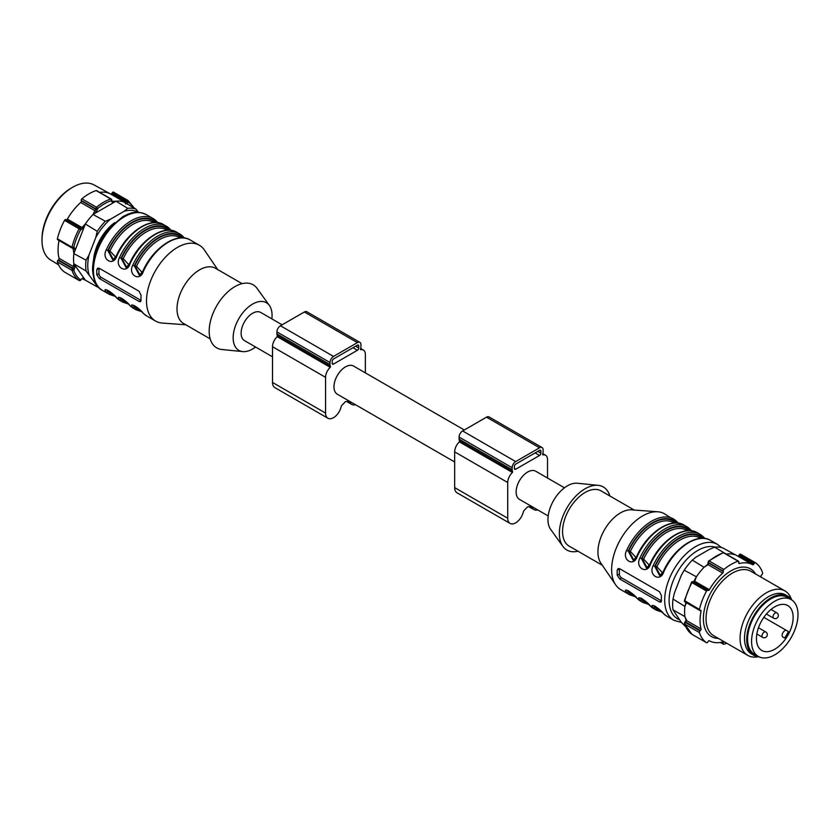 <?xml version="1.0" encoding="UTF-8"?>
<svg xmlns="http://www.w3.org/2000/svg" width="840" height="840" viewBox="0 0 840 840"><rect width="100%" height="100%" fill="white"/><g stroke="black" fill="none" stroke-linecap="round" stroke-linejoin="round"><path stroke-width="1.26" d="M93.65 258.93A34.388 19.855 -60 0 1 96.695 246.803A34.388 19.855 -60 0 1 114.576 222.684M454.671 461.979L337.334 394.233A16.254 9.387 -60 0 1 337.334 375.459A16.254 9.387 -60 0 1 353.588 366.072L464.3 429.986M272.506 356.8L244.482 340.62A16.254 9.387 -60 0 1 241.122 333.175A16.254 9.387 -60 0 1 248.209 316.817A16.254 9.387 -60 0 1 260.747 312.459L282.135 324.818M255.581 347.025A27.51 15.887 -60 0 1 242.771 351.603A27.51 15.887 -60 0 1 238.854 318.602A27.51 15.887 -60 0 1 269.388 305.487A27.51 15.887 -60 0 1 272.066 315.315A27.51 15.887 -60 0 1 271.845 318.875M185.797 324.786L162.246 323.054A43.774 25.274 -60 0 1 155.568 321.048A43.774 25.274 -60 0 1 155.568 270.512A43.774 25.274 -60 0 1 199.332 245.238A43.774 25.274 -60 0 1 204.414 250.026L217.686 269.556M183.109 236.628L184.475 238.035M143.189 271.016L143.357 271.341C140.207 282.145 127.617 275.048 132.741 265.22L134.347 265.913L139.335 275.237M169.848 228.974L171.203 230.37M129.927 263.361L130.095 263.687C126.945 274.491 114.356 267.382 119.48 257.555L121.076 258.258L126.073 267.582M156.587 221.309L157.941 222.716M116.655 255.707L116.823 256.022C113.683 266.826 101.094 259.728 106.218 249.9A43.774 25.274 -60 0 1 153.132 218.568A43.774 25.274 -60 0 1 156.272 220.994A1.25 1.008 135.3 0 1 156.44 222.527A42.515 24.549 120 0 0 107.814 250.593L112.802 259.928M120.089 297.675L121.076 299.103A1.25 1.008 135.3 0 1 119.48 299.607C114.387 293.559 126.871 300.72 130.095 305.729A43.774 25.274 120 0 0 133.234 308.165L135.891 309.697A43.774 25.274 -60 0 1 132.741 307.262C127.648 301.214 140.133 308.375 143.357 313.383A1.25 1.008 135.3 0 1 143.052 313.079M106.88 289.968L107.814 291.438A1.25 1.008 135.3 0 1 106.218 291.942C101.115 285.894 113.61 293.055 116.823 298.074A1.25 1.008 135.3 0 1 116.519 297.759M96.831 269.703A43.774 25.274 120 0 0 96.831 274.806L99.288 278.492L139.083 301.466L140.553 301.675L141.047 300.332A43.774 25.274 -60 0 1 141.047 295.229L139.083 291.26L99.288 268.286L97.639 268.18L96.831 269.703L98.963 268.464L98.963 273.578A3.129 1.806 -120 0 0 101.178 277.399L140.973 300.373A3.129 1.806 -120 0 0 141.057 300.426M135.188 306.127A1.25 1.008 -45.7 0 0 134.894 306.443L134.453 305.729M133.35 305.33L134.347 306.757L134.894 306.443A41.895 24.192 -60 0 0 139.293 309.362M139.912 274.901L134.894 265.598A41.895 24.192 -60 0 1 182.102 237.846M139.566 275.111L141.12 273.903M113.862 295.103A42.515 24.549 120 0 1 107.814 291.438L107.93 290.409M113.379 259.581L108.36 250.278L109.956 250.992L115.647 257.124M113.043 259.791L114.587 258.584M126.641 267.246L121.632 257.943A41.895 24.192 -60 0 1 168.84 230.191M126.305 267.456L127.848 266.238M127.123 302.757A42.515 24.549 120 0 1 121.076 299.103L121.191 298.074M242.771 351.603L221.886 349.503A36.425 21.032 -60 0 1 216.72 305.812A36.425 21.032 -60 0 1 257.135 288.456L269.388 305.487M210.178 338.867L183.614 323.526A31.889 18.407 -60 0 1 183.614 286.703A31.889 18.407 -60 0 1 215.502 268.296L242.078 283.637M167.108 230.244L166.603 229.95A40.646 23.468 120 0 0 123.218 258.647L128.909 264.789M180.369 237.899L179.865 237.605A40.646 23.468 120 0 0 136.49 266.312L142.17 272.444M132.741 265.22A43.774 25.274 -60 0 1 179.655 233.877A43.774 25.274 -60 0 1 182.805 236.313A1.25 1.008 135.3 0 1 182.973 237.835A42.515 24.549 120 0 0 134.347 265.913L136.49 266.312M119.48 257.555A43.774 25.274 -60 0 1 166.394 226.222A43.774 25.274 -60 0 1 169.533 228.659A1.25 1.008 135.3 0 1 169.712 230.181A42.515 24.549 120 0 0 121.076 258.258L123.218 258.647M155.568 222.537A41.895 24.192 -60 0 0 108.36 250.278L106.218 249.9M132.741 307.262A1.25 1.008 -44.7 0 0 134.347 306.757A42.515 24.549 120 0 0 140.396 310.422M130.095 305.729A1.25 1.008 135.3 0 1 129.917 305.592L133.234 308.165M126.032 301.707A41.895 24.192 -60 0 1 121.632 298.778A1.25 1.008 134.3 0 1 121.926 298.463M112.77 294.053A41.895 24.192 -60 0 1 108.36 291.123A1.25 1.008 134.3 0 1 108.654 290.808M332.199 363.3L332.199 361.263A1.88 1.082 -60 0 1 333.522 358.964L357.399 345.177A1.88 1.082 -60 0 1 358.344 345.082A1.88 1.082 -60 0 1 358.733 345.944L358.733 347.981A1.88 1.082 -60 0 1 357.399 350.28L333.522 364.067A1.88 1.082 -60 0 1 332.588 364.161A1.88 1.082 -60 0 1 332.199 363.3L333.522 364.067M365.358 372.866L365.358 354.365A9.377 5.418 120 0 0 363.416 350.07A9.377 5.418 120 0 0 360.665 349.755L360.423 349.146A4.998 2.888 120 0 0 360.938 346.71L360.938 344.663A4.998 2.888 120 0 0 359.898 342.374L306.842 311.745A4.998 2.888 120 0 0 304.343 311.997L280.466 325.773A4.998 2.888 120 0 0 276.927 331.905L276.927 333.942A4.998 2.888 120 0 0 277.452 335.78L277.2 336.672A9.377 5.418 120 0 0 272.506 346.71L272.506 382.452A11.256 6.5 120 0 0 274.838 387.597L327.894 418.236A11.256 6.5 120 0 0 341.061 407.075A3.129 1.806 -60 0 1 342.562 404.576A23.132 13.356 120 0 0 345.461 401.594A23.132 13.356 120 0 0 348.369 401.216A3.129 1.806 -60 0 1 349.335 401.31A3.129 1.806 -60 0 1 349.86 401.993A11.256 6.5 120 0 0 351.771 404.45A11.256 6.5 120 0 0 355.509 404.723M359.898 342.374A4.998 2.888 120 0 0 357.399 342.626L333.522 356.412A4.998 2.888 120 0 0 329.994 362.534L329.994 364.581A4.998 2.888 120 0 0 330.508 366.408L330.256 367.311A9.377 5.418 120 0 0 325.563 377.339L325.563 413.081A11.256 6.5 120 0 0 327.894 418.236M514.364 468.468L514.364 466.431A1.88 1.082 -60 0 1 515.687 464.132L539.563 450.345A1.88 1.082 -60 0 1 540.509 450.251A1.88 1.082 -60 0 1 540.897 451.112L540.897 453.159A1.88 1.082 -60 0 1 539.563 455.459L515.687 469.235A1.88 1.082 -60 0 1 514.752 469.329A1.88 1.082 -60 0 1 514.364 468.468L515.687 469.235M547.523 478.034L547.523 459.543A9.377 5.418 120 0 0 545.58 455.249A9.377 5.418 120 0 0 542.829 454.923L542.587 454.314A4.998 2.888 120 0 0 543.102 451.878L543.102 449.841A4.998 2.888 120 0 0 542.062 447.552L489.006 416.913A4.998 2.888 120 0 0 486.507 417.165L462.63 430.952A4.998 2.888 120 0 0 459.092 437.073L459.092 439.12A4.998 2.888 120 0 0 459.617 440.947L459.365 441.851A9.377 5.418 120 0 0 454.671 451.878L454.671 487.62A11.256 6.5 120 0 0 457.002 492.776L510.058 523.404A11.256 6.5 120 0 0 523.226 512.243A3.129 1.806 -60 0 1 524.727 509.744A23.132 13.356 120 0 0 527.625 506.762A23.132 13.356 120 0 0 530.534 506.394A3.129 1.806 -60 0 1 531.5 506.489A3.129 1.806 -60 0 1 532.024 507.171A11.256 6.5 120 0 0 533.936 509.618A11.256 6.5 120 0 0 537.674 509.891M542.062 447.552A4.998 2.888 120 0 0 539.563 447.794L515.687 461.58A4.998 2.888 120 0 0 512.148 467.712L512.148 469.749A4.998 2.888 120 0 0 512.673 471.576L512.421 472.479A9.377 5.418 120 0 0 507.728 482.517L507.728 518.249A11.256 6.5 120 0 0 510.058 523.404M548.195 515.97L519.498 499.401A16.254 9.387 -60 0 1 519.498 480.627A16.254 9.387 -60 0 1 535.752 471.24L564.449 487.809M700.77 538.356L700.266 538.062A40.646 23.468 120 0 0 656.891 566.759L662.582 572.891M687.509 530.691L687.005 530.408A40.646 23.468 120 0 0 643.629 559.104L649.32 565.236M674.247 523.037L673.743 522.743A40.646 23.468 120 0 0 630.368 551.439L636.048 557.571M656.891 566.759L655.295 566.055A41.895 24.192 -60 0 1 702.502 538.303M660.313 575.358L655.295 566.055L654.749 566.37L659.736 575.694M643.629 559.104L642.033 558.39A41.895 24.192 -60 0 1 689.241 530.649M647.052 567.693L642.033 558.39L641.487 558.705L646.475 568.04M630.368 551.439L628.772 550.736A41.895 24.192 -60 0 1 675.98 522.984M633.78 560.038L628.772 550.736L628.215 551.05L633.213 560.375M659.704 609.819A41.895 24.192 -60 0 1 655.295 606.889A1.25 1.008 134.3 0 1 655.589 606.575M653.762 605.787L654.749 607.215L654.864 606.186M646.433 602.165A41.895 24.192 -60 0 1 642.033 599.235A1.25 1.008 134.3 0 1 642.327 598.92M640.49 598.133L641.487 599.55L641.602 598.521M633.171 594.5A41.895 24.192 -60 0 1 628.772 591.581A1.25 1.008 134.3 0 1 629.066 591.266M627.228 590.468L628.215 591.896L628.331 590.867M619.395 568.596A3.129 1.806 -120 0 0 619.374 568.922L619.374 574.025A3.129 1.806 -120 0 0 621.579 577.857L661.374 600.831A3.129 1.806 -120 0 0 661.458 600.873M659.977 575.568L661.521 574.35M646.716 567.903L648.26 566.696M633.444 560.249L634.988 559.041M661.458 595.675L659.484 591.717L619.689 568.743L618.041 568.638L617.243 570.15A43.774 25.274 120 0 0 617.159 572.754A43.774 25.274 120 0 0 617.243 575.253L619.689 578.949L659.484 601.923L660.965 602.133L661.458 600.789A43.774 25.274 -60 0 1 661.374 598.279A43.774 25.274 -60 0 1 661.458 595.675M663.59 571.473L663.758 571.799C660.618 582.593 648.029 575.495 653.153 565.667L654.749 566.37A42.515 24.549 120 0 1 703.374 538.293A1.25 1.008 135.3 0 0 703.395 536.907L704.939 538.493M703.206 536.77A1.25 1.008 135.3 0 1 703.385 536.897L700.067 534.335A43.774 25.274 -60 0 1 703.206 536.77M703.521 537.086L704.875 538.482M650.328 563.819L650.496 564.134C647.356 574.938 634.756 567.84 639.88 558.012L641.487 558.705A42.515 24.549 120 0 1 690.113 530.639A1.25 1.008 135.3 0 0 690.123 529.253L691.667 530.838M689.945 529.106A1.25 1.008 135.3 0 1 690.113 529.242L686.795 526.68A43.774 25.274 -60 0 1 689.945 529.106M690.249 529.42L691.614 530.827M637.235 556.479L636.815 556.143C647.125 532.728 671.087 516.726 684.149 525.147A43.774 25.274 120 0 0 637.235 556.479C634.085 567.284 621.495 560.186 626.619 550.347L628.215 551.05A42.515 24.549 120 0 1 676.851 522.974A1.25 1.008 -44.7 0 0 676.861 521.598M676.988 521.766L678.352 523.173M678.405 523.173L676.851 521.587A1.25 1.008 -44.7 0 0 676.683 521.451A43.774 25.274 -60 0 0 673.533 519.015A43.774 25.274 -60 0 0 626.619 550.347M663.59 613.704A1.25 1.008 -44.7 0 0 663.758 613.841A43.774 25.274 120 0 0 666.908 616.276L663.59 613.704C657.773 607.94 654.423 605.294 653.53 605.766L653.709 605.692M660.797 610.869A42.515 24.549 120 0 1 654.749 607.215A1.25 1.008 135.3 0 1 653.153 607.708C648.05 601.671 660.534 608.832 663.758 613.841M647.535 603.215A42.515 24.549 120 0 1 641.487 599.55A1.25 1.008 135.3 0 1 639.88 600.054C634.788 594.006 647.273 601.167 650.496 606.186A1.25 1.008 135.3 0 1 650.328 606.05C644.511 600.285 641.162 597.639 640.269 598.111L640.448 598.038M634.274 595.56A42.515 24.549 120 0 1 628.215 591.896A1.25 1.008 135.3 0 1 626.619 592.4C621.526 586.351 634.011 593.513 637.235 598.521A1.25 1.008 135.3 0 1 636.92 598.206M676.851 521.587L664.472 513.786A43.774 25.274 120 0 0 657.783 511.781A43.774 25.274 120 0 0 611.635 569.562A43.774 25.274 120 0 0 615.625 584.808A43.774 25.274 120 0 0 620.697 589.596L629.769 594.836A43.774 25.274 -60 0 1 626.619 592.4M657.783 511.781L631.554 509.849A31.889 18.407 120 0 0 604.538 529.725A31.889 18.407 120 0 0 600.831 563.052L615.625 584.808M634.242 510.048L601.051 490.886A31.889 18.407 120 0 0 569.163 509.303A31.889 18.407 120 0 0 569.163 546.126L602.353 565.288M609.851 495.968A36.425 21.032 120 0 0 598.143 485.331A36.425 21.032 120 0 0 566.895 507.99A36.425 21.032 120 0 0 562.895 546.389A36.425 21.032 120 0 0 577.962 551.208M598.143 485.331L577.269 483.242A27.51 15.887 120 0 0 553.665 500.356A27.51 15.887 120 0 0 550.641 529.357L562.895 546.389M761.145 577.185A43.774 25.274 120 0 0 760.988 576.545A1.25 0.724 -60 0 1 761.607 574.959L762.027 574.571A1.25 0.724 120 0 0 762.625 572.933A46.893 27.079 120 0 0 755.496 562.779A1.25 0.724 120 0 0 755.465 562.758A1.25 0.724 120 0 0 754.226 563.462L753.911 564.008A1.25 0.724 -60 0 1 752.672 564.711A43.774 25.274 120 0 0 739.337 563.525A1.25 0.724 -60 0 1 738.948 563.482A1.25 0.724 -60 0 1 738.717 562.643L738.822 562.086A1.25 0.724 120 0 0 738.591 561.256A1.25 0.724 120 0 0 738.15 561.236A46.893 27.079 120 0 0 723.88 569.478A1.25 0.724 120 0 0 723.208 571.106L723.314 571.536A1.25 0.724 -60 0 1 722.694 573.122A43.774 25.274 120 0 0 709.359 589.722A1.25 0.724 -60 0 1 708.12 590.436L707.805 590.268A1.25 0.724 120 0 0 706.534 591.045A46.893 27.079 120 0 0 699.405 609.441A1.25 0.724 120 0 0 699.615 610.344A1.25 0.724 120 0 0 700.004 610.386L700.424 610.281A1.25 0.724 -60 0 1 700.812 610.312A1.25 0.724 -60 0 1 701.043 611.163A43.774 25.274 120 0 0 701.043 628.95A1.25 0.724 -60 0 1 700.424 630.536L700.004 630.924A1.25 0.724 120 0 0 699.405 632.551A46.893 27.079 120 0 0 706.534 642.716A1.25 0.724 120 0 0 706.566 642.726A1.25 0.724 120 0 0 707.805 642.023L708.12 641.487A1.25 0.724 -60 0 1 709.359 640.784A43.774 25.274 120 0 0 722.694 641.97A1.25 0.724 -60 0 1 723.082 642.012A1.25 0.724 -60 0 1 723.314 642.841L723.208 643.398A1.25 0.724 120 0 0 723.44 644.238A1.25 0.724 120 0 0 723.88 644.259A46.893 27.079 120 0 0 726.684 643.209M709.359 589.722L694.47 581.144L696.392 576.786L694.722 581.27L693.21 581.837A1.25 0.724 120 0 0 691.95 582.614L691.719 582.425M691.499 582.33L684.432 600.548L699.405 609.441M753.911 564.008L739.316 555.576L738.045 556.259L722.778 547.922A43.617 25.189 120 0 0 714.693 547.207L709.517 549.318L695.95 557.151L692.286 560.133A43.617 25.189 120 0 0 684.201 570.192L681.23 575.452L674.447 592.935L672.998 599.067A43.617 25.189 120 0 0 672.998 609.851L684.904 616.602L686.081 620.13L684.81 622.409L685.409 622.493A1.25 0.724 120 0 0 684.81 624.13A1.25 0.903 162 0 1 684.464 623.721L691.898 634.252M672.998 609.851L681.23 622.199L685.598 626.609M726.39 554.211L714.693 547.207M692.286 560.133L704.057 567.263A43.774 25.274 120 0 0 696.392 576.786L684.201 570.192M672.998 599.067L684.904 606.396L686.343 602.679M791.438 599.434A37.202 21.483 120 0 0 789.17 594.825A37.202 21.483 120 0 0 784.99 590.95A37.202 21.483 120 0 0 750.372 608.317A37.202 21.483 120 0 0 743.6 651.514A37.202 21.483 120 0 0 747.789 655.389A37.202 21.483 120 0 0 758.352 656.733M791.826 599.981A34.083 19.677 120 0 0 791.679 599.76A34.083 19.677 120 0 0 787.847 596.211L785.642 594.93A34.083 19.677 120 0 0 751.558 614.607A34.083 19.677 120 0 0 751.558 653.961L753.774 655.231A34.083 19.677 120 0 0 759.024 656.796M787.847 596.211A34.083 19.677 120 0 0 753.774 615.877A34.083 19.677 120 0 0 753.774 655.231M754.394 654.15L758.373 656.45L754.394 654.15A32.823 18.953 -60 0 1 754.394 616.245A32.823 18.953 -60 0 1 787.216 597.293L791.196 599.592A32.823 18.953 -60 0 1 791.207 637.497A32.823 18.953 -60 0 1 758.373 656.45A32.823 18.953 -60 0 1 758.373 618.545A32.823 18.953 -60 0 1 791.196 599.592M724.133 552.962A1.25 0.724 120 0 0 723.996 552.836A1.25 0.724 120 0 0 723.566 552.804A1.25 0.861 -107.9 0 0 722.988 552.72L708.677 560.973A1.25 0.546 50.2 0 1 709.286 561.047A1.25 0.724 120 0 0 708.614 562.674L708.068 564.679L704.057 567.263L707.532 564.564L708.267 562.233A1.25 0.871 -13.9 0 0 708.614 562.674L723.208 571.106M708.614 561.036A1.25 1.25 0 0 0 708.267 562.233A1.25 0.871 -13.9 0 1 708.593 561.425A1.25 0.546 50.2 0 1 708.666 560.994M734.685 554.673A43.774 25.274 -60 0 0 727.03 553.99L726.485 554.274M740.796 554.305A1.25 0.724 120 0 0 739.63 555.041L737.919 556.227M686.406 602.711L684.904 606.396A43.774 25.274 -60 0 0 684.904 616.602L686.406 620.498L685.409 622.493L700.004 630.924M707.448 564.995L708.068 564.679L707.448 564.995M686.385 619.3L686.406 620.498L686.385 619.3L686.406 620.498L701.043 628.95M776.79 612.801L771.015 609.462L776.79 612.801A3.129 1.806 -60 0 0 773.672 614.607A3.129 1.806 -60 0 0 773.672 618.219L773.672 618.219A3.129 3.129 0 0 0 777.935 617.075A3.129 3.129 0 0 0 776.79 612.801M765.744 631.942L758.468 627.753L765.744 631.942A3.129 1.806 -60 0 0 762.615 633.749A3.129 1.806 -60 0 0 762.615 637.361L762.615 637.361A3.129 3.129 0 0 0 766.889 636.216A3.129 3.129 0 0 0 765.744 631.942M784.644 638.043L782.901 637.035A3.748 2.163 -60 0 1 782.901 632.709A3.748 2.163 -60 0 1 786.66 630.536L788.393 631.544A25.946 14.983 -60 0 1 784.644 638.043L782.901 637.035M763.823 617.358L786.66 630.536M761.817 650.486A25.946 14.983 -60 0 1 761.817 620.529A25.946 14.983 -60 0 1 787.763 605.546A25.946 14.983 -60 0 1 789.505 632.184A25.946 14.983 -60 0 1 761.817 650.486L761.817 650.486M42 239.715L42.021 238.203A41.454 23.94 -60 0 1 70.812 188.339L72.114 187.561A43.365 25.043 120 0 0 46.105 220.28A43.365 25.043 120 0 0 42 239.715A43.365 25.043 120 0 0 50.715 260.043L58.548 264.8M134.431 208.236L128.142 200.582A1.25 1.25 0 0 0 128.1 200.56A1.25 1.018 124.4 0 1 128.321 202.125L126.892 203.805M128.089 200.55L113.495 192.129A1.25 0.724 120 0 0 113.463 192.108A1.25 0.724 120 0 0 112.224 192.811L111.909 193.347A1.25 0.724 -60 0 1 110.68 194.061L125.307 202.503L126.819 201.233L128.321 202.125A45.644 26.355 120 0 1 133.287 207.553M96.516 284.644A41.759 24.108 -60 0 1 95.802 284.214L86.058 270.974L73.857 263.823L75.338 266.511L73.721 270.039A45.644 26.355 120 0 0 80.671 279.93A1.25 1.018 -55.6 0 1 79.139 280.487L64.543 272.055A46.893 27.079 -60 0 1 57.404 261.901A1.25 0.724 120 0 1 58.002 260.264L72.597 268.695L73.721 270.039A1.25 0.903 162 0 1 71.998 270.322L57.404 261.901M57.404 238.791A1.25 0.724 120 0 0 57.624 239.694L72.219 248.115A1.25 0.724 -60 0 1 71.998 247.212L57.404 238.791A46.893 27.079 -60 0 1 64.543 220.385A1.25 0.724 120 0 1 65.814 219.608L80.398 228.039A1.25 1.018 118.3 0 1 80.671 229.635L79.139 228.816A1.25 0.724 -60 0 1 80.398 228.039L81.995 227.514L85.344 223.997L73.857 253.607L86.058 260.19L89.019 254.94L95.802 237.458A41.759 24.108 -60 0 1 110.523 219.156L124.089 211.323A41.759 24.108 -60 0 1 138.275 212.31M80.976 279.405L83.422 278.03L85.344 280.161L97.251 286.913L95.802 284.214M59.041 240.513A43.774 25.274 120 0 0 59.041 258.29A1.25 0.724 -60 0 1 58.432 259.885L73.017 268.307L73.857 263.823L85.344 280.161L81.995 278.576L83.422 278.03M124.089 211.323L127.743 208.331L115.983 201.212L112.592 202.871L111.447 200.624A1.25 0.861 -107.9 0 0 110.743 199.007A46.893 27.079 -60 0 0 96.474 207.249A1.25 0.546 50.2 0 1 97.545 208.646L96.401 212.216L93.009 214.473L95.802 208.877A1.25 0.724 -60 0 1 96.474 207.249L81.879 198.817A46.893 27.079 -60 0 1 96.159 190.575A1.25 0.724 120 0 1 96.59 190.607A1.25 0.724 120 0 1 96.831 190.964M64.543 220.385L79.139 228.816A46.893 27.079 -60 0 0 71.998 247.212L74.151 247.433L75.338 249.207L73.857 253.607L73.017 248.052M95.802 237.458L97.251 231.326L85.344 223.997L83.422 228.354L80.671 229.635A45.644 26.355 120 0 0 73.721 247.538A1.25 0.892 -103.8 0 1 72.597 248.157M81.879 198.817A1.25 0.724 120 0 0 81.218 200.445L81.323 200.886A1.25 0.724 -60 0 1 80.703 202.472A43.774 25.274 120 0 0 67.358 219.061A1.25 0.724 -60 0 1 66.129 219.786L65.814 219.608M89.019 274.565A41.759 24.108 -60 0 1 89.019 254.94M86.058 270.974A43.617 25.189 -60 0 1 86.058 260.19M97.251 231.326A43.617 25.189 -60 0 1 105.347 221.267L110.523 219.156M127.743 208.331A43.617 25.189 -60 0 1 135.828 209.055L138.799 212.636M98.606 287.312A43.617 25.189 -60 0 1 97.251 286.913M111.311 200.413L111.972 201.316L115.983 201.212L93.009 214.473L105.347 221.267M115.983 201.212A43.774 25.274 -60 0 1 123.638 201.894L135.828 209.055M99.687 192.381A43.774 25.274 -60 0 1 110.628 194.03A43.774 25.274 -60 0 1 110.68 194.061M110.628 194.03L94.07 184.936A43.365 25.043 120 0 0 72.114 187.561M123.638 201.894L125.307 202.503L125.559 204.026M96.159 190.575L110.743 199.007A1.25 0.724 -60 0 1 110.995 198.965A1.25 0.724 -60 0 1 111.184 199.028L96.59 190.607M112.224 192.811L126.819 201.233A1.25 0.724 -60 0 1 127.88 200.477A1.25 0.724 -60 0 1 128.069 200.54L113.463 192.108M79.349 280.56A1.25 0.724 -60 0 1 79.191 280.518L64.575 272.076M67.358 219.061L83.422 228.354M59.041 258.29L73.678 266.742L75.338 266.511M111.647 201.128L112.592 202.871M80.703 202.472L95.33 210.924L96.401 212.216M81.218 200.445L95.802 208.877A1.25 0.871 -13.9 0 0 97.545 208.646A45.644 26.355 120 0 1 111.447 200.624A1.25 0.525 -169.1 0 0 111.783 200.34A1.25 1.25 0 0 0 111.184 199.028M73.668 248.955L75.338 249.207M93.439 270.385A43.774 25.274 120 0 0 102.501 290.419C96.59 287.647 93.261 280.539 92.526 269.105C92.988 254.698 98.522 241.08 109.127 228.26L122.976 216.541C130.032 213.161 135.377 209.916 146.276 214.609A43.774 25.274 120 0 0 112.55 226.338A43.774 25.274 120 0 0 93.439 270.385M199.332 245.238L190.271 240.009A43.774 25.274 120 0 0 143.357 271.341M184.527 238.046L177.009 232.355A43.774 25.274 120 0 0 130.095 263.687M171.266 230.381L163.737 224.69A43.774 25.274 120 0 0 116.823 256.022M143.357 313.383A43.774 25.274 120 0 0 146.496 315.819L143.178 313.257C136.353 305.529 132.395 305.014 133.13 305.308L133.308 305.245M116.823 298.074A43.774 25.274 120 0 0 119.973 300.5L122.619 302.032A43.774 25.274 -60 0 1 119.48 299.607M102.501 290.419L109.358 294.378A43.774 25.274 -60 0 1 106.218 291.942M153.835 222.59L153.332 222.296A40.646 23.468 120 0 0 109.956 250.992M96.831 274.806L98.963 273.578M139.083 301.466L140.973 300.373M99.288 278.492L101.178 277.399M358.733 345.944L357.399 345.177M358.733 347.981L355.635 346.195M357.399 350.28L352.979 347.729M325.563 413.081L272.506 382.452M325.563 377.339L272.506 346.71M349.86 401.993L348.474 401.195M357.399 342.626L304.343 311.997M333.522 356.412L280.466 325.773M329.994 362.534L276.927 331.905M329.994 364.581L276.927 333.942M330.508 366.408L277.452 335.78M330.256 367.311L277.2 336.672M540.897 451.112L539.563 450.345M540.897 453.159L537.8 451.374M539.563 455.459L535.143 452.897M507.728 518.249L454.671 487.62M507.728 482.517L454.671 451.878M532.024 507.171L530.639 506.363M539.563 447.794L486.507 417.165M515.687 461.58L462.63 430.952M512.148 467.712L459.092 437.073M512.148 469.749L459.092 439.12M512.673 471.576L459.617 440.947M512.421 472.479L459.365 441.851M715.239 547.134A40.646 23.468 120 0 0 685.083 561.246A40.646 23.468 120 0 0 669.113 600.191A40.646 23.468 120 0 0 679.455 619.721M617.243 570.15L619.374 568.922M617.243 575.253L619.374 574.025M619.689 578.949L621.579 577.857M659.484 601.923L661.374 600.831M659.977 575.673L663.337 571.462C673.659 548.048 697.62 532.045 710.672 540.456A43.774 25.274 120 0 0 663.758 571.799M653.153 565.667A43.774 25.274 -60 0 1 700.067 534.335L697.41 532.802A43.774 25.274 120 0 0 650.496 564.134M639.88 558.012A43.774 25.274 -60 0 1 686.795 526.68L684.149 525.147M650.496 606.186A43.774 25.274 120 0 0 653.635 608.611L656.292 610.145A43.774 25.274 -60 0 1 653.153 607.708M637.235 598.521A43.774 25.274 120 0 0 640.374 600.957L643.03 602.49A43.774 25.274 -60 0 1 639.88 600.054M681.481 622.514L673.754 620.235A43.774 25.274 -60 0 1 664.692 600.191A43.774 25.274 -60 0 1 683.802 556.143A43.774 25.274 -60 0 1 717.528 544.415L721.434 547.523M755.465 562.758L740.87 554.337L755.433 562.748M706.534 591.045L691.95 582.614A46.893 27.079 120 0 0 684.81 601.01A1.25 0.724 120 0 0 684.884 601.787A1.25 0.724 120 0 0 685.03 601.923L699.615 610.344M691.971 634.305L706.566 642.726L691.95 634.284A46.893 27.079 120 0 1 684.81 624.13L699.405 632.551M723.88 569.478L709.286 561.047A46.893 27.079 120 0 1 723.566 552.804L738.15 561.236M718.389 638.421A39.081 22.564 -60 0 1 707.081 632.52A39.081 22.564 -60 0 1 717.791 582.361A39.081 22.564 -60 0 1 755.601 573.982M784.99 590.95L750.939 571.295A37.202 21.483 120 0 0 716.331 588.662A37.202 21.483 120 0 0 709.558 631.859A37.202 21.483 120 0 0 713.738 635.733L747.789 655.389M708.12 590.436L693.536 582.015A1.25 1.018 -61.7 0 0 693.494 581.984M707.805 590.268L693.21 581.837M722.694 573.122L708.068 564.679M723.314 571.536L708.729 563.115A1.25 0.871 -13.9 0 1 708.351 562.443M739.337 563.525L738.717 563.168M752.672 564.711L738.045 556.259M754.226 563.462L739.63 555.041L739.043 555.45M723.314 642.841L722.064 642.127M723.208 643.398L721.287 642.285M700.424 630.536L685.839 622.115L685.199 622.44L685.839 622.115M701.043 611.163L699.657 610.365M79.139 280.487A46.893 27.079 -60 0 1 71.998 270.322A1.25 0.724 -60 0 1 72.597 268.695L73.017 268.307L74.151 269.661M85.344 223.997A43.774 25.274 -60 0 1 93.009 214.473M73.857 263.823A43.774 25.274 -60 0 1 73.857 253.607M111.909 193.347L127.995 202.661M81.323 200.886L95.907 209.307A1.25 0.871 -13.9 0 0 97.65 209.076M66.129 219.786L80.724 228.207L80.986 229.803M111.416 199.857A1.25 0.525 -169.1 0 1 111.783 200.34L111.542 201.254M73.343 248.157A1.25 0.892 -103.8 0 0 74.151 247.433M85.344 280.161L82.005 278.576L80.986 279.384M158.004 222.726L153.132 218.568L146.276 214.609M155.568 321.048L146.496 315.819M190.271 240.009C177.209 231.599 153.248 247.601 142.936 271.005L139.577 275.216M177.009 232.355C163.947 223.934 139.986 239.935 129.675 263.351L126.305 267.561M163.737 224.69C150.685 216.279 126.725 232.281 116.403 255.685L113.043 259.906M135.891 309.697L141.624 311.661M120.047 297.581L119.858 297.654C119.123 297.36 123.092 297.875 129.917 305.592M122.619 302.032L128.363 304.006M106.775 289.926L106.596 290C105.861 289.695 109.83 290.209 116.655 297.938L119.973 300.5M109.358 294.378L115.101 296.342M351.771 404.45L346.71 401.52M363.416 350.07L360.654 348.474M533.936 509.618L528.875 506.699M545.58 455.249L542.819 453.653M697.41 532.802C684.359 524.391 660.387 540.393 650.076 563.798L646.716 568.019M636.815 556.143L633.454 560.353M656.292 610.145L662.036 612.119M643.03 602.49L648.774 604.453M650.328 606.05L653.635 608.611M640.374 600.957L637.056 598.395C631.25 592.62 627.889 589.974 626.997 590.447L627.186 590.384M629.769 594.836L635.502 596.799M666.908 616.276L673.754 620.235M710.672 540.456L717.528 544.415M722.715 552.846A1.25 1.25 0 0 1 723.996 552.836L738.591 561.256M720.352 642.453L723.44 644.238M740.691 554.253A1.25 1.25 0 0 0 739.2 554.736M684.505 600.348A1.25 1.25 0 0 0 685.03 601.923M686.06 602.207L684.904 606.396M684.768 622.461A1.25 1.25 0 0 0 684.464 623.721M693.514 582.005L696.392 576.786M693.178 581.816A1.25 1.25 0 0 0 691.541 582.267M773.672 618.219L766.395 614.019M762.615 637.361L756.829 634.022M72.523 248.241A1.25 1.25 0 0 0 73.143 248.241L73.406 248.084M79.296 280.57A1.25 1.25 0 0 0 80.861 280.056"/></g></svg>
